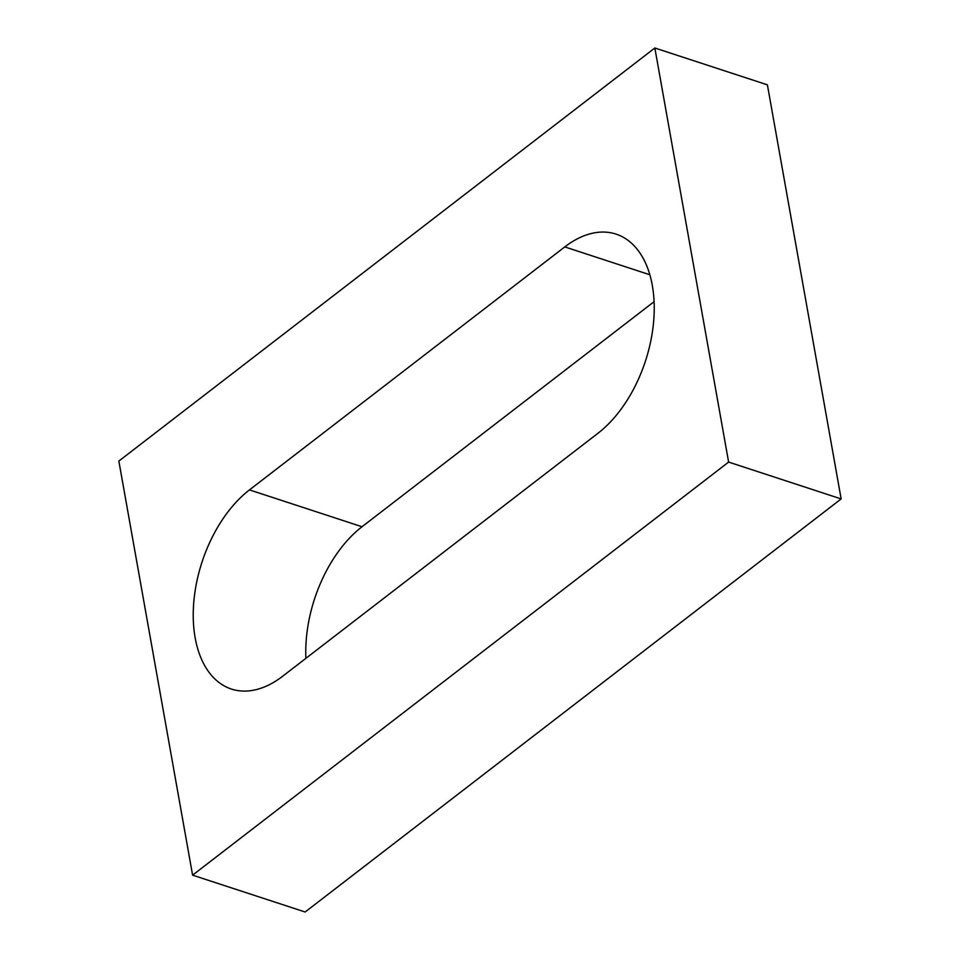 <?xml version="1.0" encoding="UTF-8"?>
<svg xmlns="http://www.w3.org/2000/svg" width="960" height="960" viewBox="0 0 960 960"><rect width="100%" height="100%" fill="white"/><g stroke="black" fill="none" stroke-linecap="round" stroke-linejoin="round"><path stroke-width="1.44" d="M192.6 875.16L728.616 462.084L654.852 48L118.848 461.076L192.6 875.16L305.148 912L841.152 498.924L728.616 462.084M841.152 498.924L767.4 84.84L654.852 48M564.78 246.912A111.504 67.416 108.1 0 1 616.068 234.12A111.504 67.416 108.1 0 1 653.592 322.068A111.504 67.416 108.1 0 1 597.972 433.26L282.672 676.236A111.504 67.416 108.1 0 1 231.384 689.04A111.504 67.416 108.1 0 1 193.872 601.092A111.504 67.416 108.1 0 1 249.48 489.9L564.78 246.912L649.86 274.764M654.096 301.668L362.028 526.74L249.48 489.9M305.904 658.332A111.504 67.416 108.1 0 1 362.028 526.74"/></g></svg>
